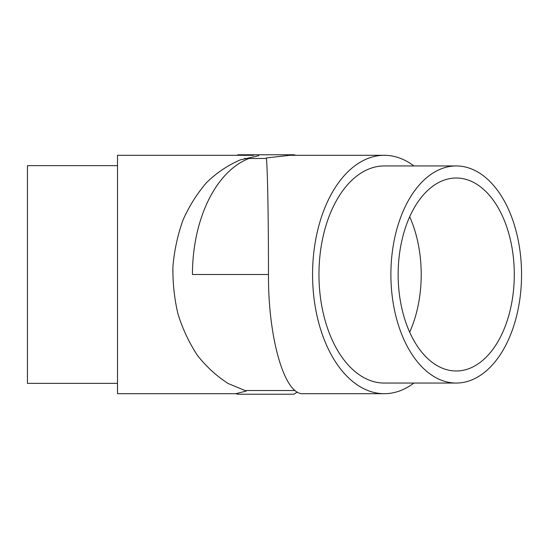 <?xml version="1.0" encoding="UTF-8"?>
<svg xmlns="http://www.w3.org/2000/svg" width="549" height="549" viewBox="0 0 549 549"><rect width="100%" height="100%" fill="white"/><g stroke="black" fill="none" stroke-linecap="round" stroke-linejoin="round"><path stroke-width="0.82" d="M413.912 165.942A119.195 71.734 90 0 0 384.293 155.305A119.195 71.734 90 0 0 312.566 274.5A119.195 71.734 90 0 0 384.293 393.695L303 393.695C284.547 395.026 268.09 338.211 268.475 274.5L192.452 274.5A119.195 73.381 -90 0 1 248.999 158.483M258.895 155.642L240.229 159.903C228.158 165.091 217.02 172.564 206.808 182.309C197.338 193.207 189.426 205.717 183.078 219.847C177.759 234.656 174.376 250.159 172.928 266.347C172.64 282.646 174.335 298.594 178.027 314.193C182.81 329.297 189.316 343.077 197.537 355.526C206.609 366.958 216.848 376.305 228.254 383.552L246.288 391.039A3.706 2.285 -90 0 1 246.268 390.517L295.081 390.517M246.288 391.039L235.85 393.695L117.507 393.695L117.507 155.305L253.611 155.305M253.611 394.223L278.062 394.223M297.29 392.048L293.914 394.223L237.758 394.223L235.85 393.695M117.507 165.64L27.45 165.64L27.45 383.36L117.507 383.36M271.577 154.777L253.611 154.777M237.758 154.777L293.914 154.777L295.822 155.305M384.293 155.305L289.783 155.305L266.368 157.968M266.389 157.961C267.603 169.819 268.488 219.133 268.475 274.5L194.106 274.5M384.293 393.695A119.195 71.734 90 0 0 413.912 383.058M456.219 165.942L384.293 165.942A108.558 65.331 90 0 0 318.962 274.5A108.558 65.331 90 0 0 384.293 383.058L456.219 383.058A108.558 65.331 -90 0 1 390.888 274.5A108.558 65.331 -90 0 1 456.219 165.942A108.558 65.331 -90 0 1 521.55 274.5A108.558 65.331 -90 0 1 456.219 383.058M398.149 274.5A96.494 58.07 90 0 0 456.219 370.994A96.494 58.07 90 0 0 514.289 274.5A96.494 58.07 90 0 0 456.219 178.006A96.494 58.07 90 0 0 398.149 274.5M409.678 216.786A96.494 58.07 -90 0 1 409.678 332.214M266.443 158.483L244.477 158.483M293.18 390.517A119.195 119.195 0 0 0 294.648 390.154"/></g></svg>
